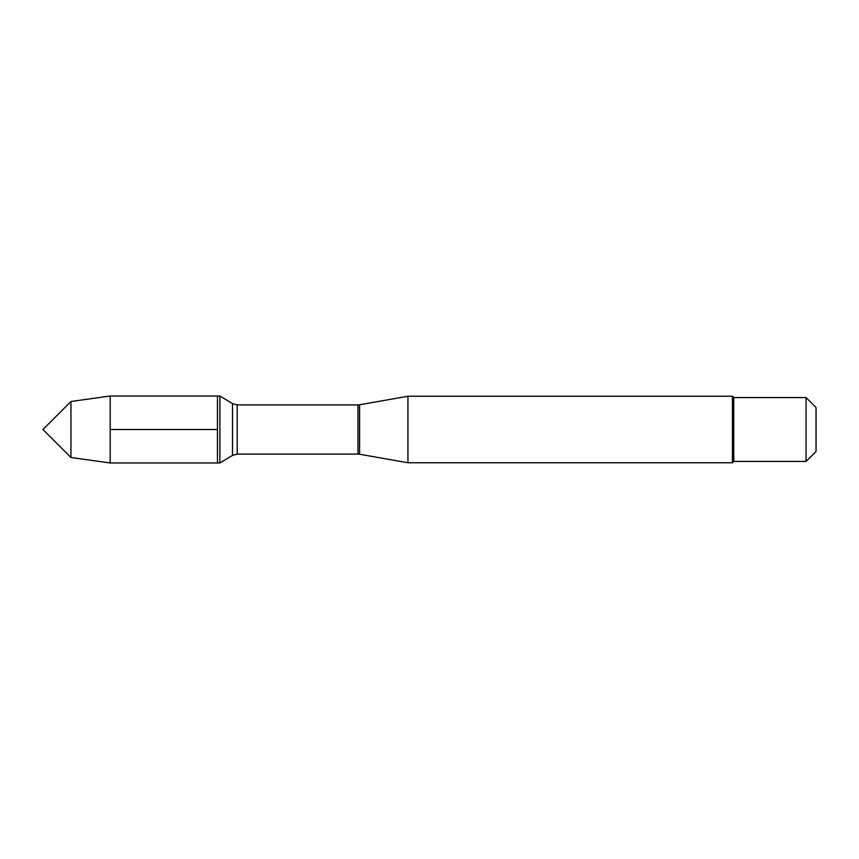 <?xml version="1.0" encoding="UTF-8"?>
<svg xmlns="http://www.w3.org/2000/svg" width="859" height="859" viewBox="0 0 859 859"><rect width="100%" height="100%" fill="white"/><g stroke="black" fill="none" stroke-linecap="round" stroke-linejoin="round"><path stroke-width="1.29" d="M219.883 462.98L219.883 396.02L217.456 396.02L217.456 462.98L217.456 396.02L110.199 396.02L110.199 462.98L219.883 462.98L232.51 455.399L232.51 403.601L219.883 396.02M407.939 429.5L407.939 462.754L732.416 462.754L732.416 396.246L407.939 396.246L407.939 429.5M816.05 429.5L816.05 451.447L806.075 461.423L806.075 397.577L816.05 407.553L816.05 429.5M806.075 461.423L733.747 461.423L733.747 397.577L806.075 397.577M70.953 457.503L42.95 429.5L70.953 401.497L70.953 457.503L110.199 462.98M110.199 429.5L217.456 429.5M359.577 454.228L357.988 454.089L357.988 404.911L359.577 404.772L359.577 454.228L407.939 462.754M357.988 404.911L237.213 404.911L237.213 454.089L232.51 455.399M359.577 404.772L407.939 396.246M357.988 454.089L237.213 454.089M237.213 404.911L232.51 403.601M733.747 397.577L732.416 396.246M733.747 461.423L732.416 462.754M70.953 401.497L110.199 396.02"/></g></svg>
